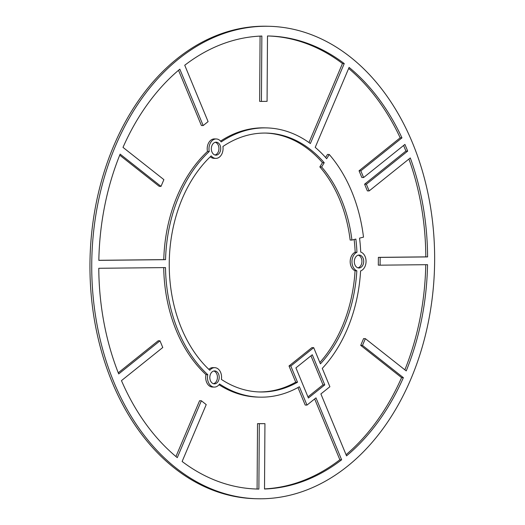 <?xml version="1.0" encoding="UTF-8"?>
<svg xmlns="http://www.w3.org/2000/svg" width="525" height="525" viewBox="0 0 525 525"><rect width="100%" height="100%" fill="white"/><g stroke="black" fill="none" stroke-linecap="round" stroke-linejoin="round"><path stroke-width="0.79" d="M213.793 371.004A6.477 4.699 -88.5 0 1 217.435 377.455A6.477 4.699 -88.5 0 1 213.465 383.716M212.205 371.798A6.477 4.699 -88.5 0 1 214.686 370.913A6.477 4.699 -88.5 0 1 219.214 377.501A6.477 4.699 -88.5 0 1 214.357 383.854A6.477 4.699 -88.5 0 1 209.954 379.024A6.477 4.699 -88.5 0 1 212.205 371.798M358.286 255.137A6.477 4.699 -88.5 0 1 361.922 261.588A6.477 4.699 -88.5 0 1 357.958 267.848M356.698 255.938A6.477 4.699 -88.5 0 1 359.179 255.045A6.477 4.699 -88.5 0 1 363.707 261.634A6.477 4.699 -88.5 0 1 358.844 267.986A6.477 4.699 -88.5 0 1 354.447 263.156A6.477 4.699 -88.5 0 1 356.698 255.938M346.539 455.864L320.893 393.94L329.884 386.728L322.284 368.373A134.662 97.683 91.5 0 0 360.59 270.939A9.713 7.042 91.5 0 0 366.056 261.443A9.713 7.042 91.5 0 0 360.714 252.052A134.662 97.683 91.5 0 0 359.559 238.133L363.497 237.136A140.162 101.673 91.5 0 0 329.26 154.481L326.668 158.727A134.662 97.683 91.5 0 0 315.217 147.374L349.099 67.403A226.597 164.364 -88.5 0 1 401.96 137.858L360.826 170.842L363.602 177.542L404.906 144.421A226.597 164.364 -88.5 0 1 407.676 151.115L366.378 184.236L369.147 190.936L410.288 157.946A226.597 164.364 -88.5 0 1 427.593 256.915L380.152 257.408L380.1 265.178L427.54 264.679A226.597 164.364 -88.5 0 1 406.232 370.906L365.361 338.651L362.499 345.411L403.371 377.665A226.597 164.364 -88.5 0 1 346.539 455.864M365.361 338.651L363.576 338.605L360.714 345.365L401.586 377.619L403.371 377.665M401.586 377.619A226.597 164.364 -88.5 0 1 346.067 454.716M360.714 345.365L362.499 345.411M425.762 264.698A226.597 164.364 -88.5 0 1 404.867 369.83M408.916 159.049A226.597 164.364 -88.5 0 1 425.814 256.869L378.367 257.368L378.315 265.132L380.1 265.178M378.367 257.368L380.152 257.408M425.814 256.869L427.593 256.915M403.594 145.471A226.597 164.364 -88.5 0 1 405.897 151.069L364.593 184.19L367.369 190.89L369.147 190.936M364.593 184.19L366.378 184.236M405.897 151.069L407.676 151.115M348.646 68.467A226.597 164.364 -88.5 0 1 400.181 137.812L359.048 170.796L361.823 177.496L363.602 177.542M359.048 170.796L360.826 170.842M400.181 137.812L401.96 137.858M329.26 154.481L327.482 154.435L325.598 157.513M267.067 101.351L267.494 35.976A226.597 164.364 -88.5 0 1 268.984 36.002A226.597 164.364 -88.5 0 1 344.242 63.571L310.36 143.542A134.662 97.683 91.5 0 0 266.628 127.903A134.662 97.683 91.5 0 0 221.189 141.94A9.713 7.042 91.5 0 0 216.274 138.961A9.713 7.042 91.5 0 0 209.252 151.508A134.662 97.683 91.5 0 0 165.546 259.665L98.831 260.367A226.597 164.364 -88.5 0 1 120.14 154.14L161.011 186.395L163.879 179.635L123.001 147.381A226.597 164.364 -88.5 0 1 179.832 69.182L203.182 125.554L208.09 121.616L184.741 65.251A226.597 164.364 -88.5 0 1 261.857 36.035L261.43 101.41L267.067 101.351M260.078 36.107L259.645 101.364L261.43 101.41M178.526 70.284L201.403 125.508L203.182 125.554M119.726 155.17L159.232 186.349L161.011 186.395M216.274 138.961L214.495 138.915A9.713 7.042 91.5 0 0 207.473 151.463A134.662 97.683 91.5 0 0 163.767 259.619L98.831 260.302M163.767 259.619L165.546 259.665M207.473 151.463L209.252 151.508M266.628 127.903L264.849 127.857A134.662 97.683 91.5 0 0 220.552 141.127M268.091 35.982A226.597 164.364 -88.5 0 1 342.458 63.525L308.976 142.551M342.458 63.525L344.242 63.571M310.957 355.812L322.987 384.838L307.952 396.893M324.765 384.884L308.411 398.002L295.923 367.867L312.283 354.749L324.765 384.884L322.987 384.838M313.707 347.662L311.922 347.616L289.019 365.977L295.733 382.18L297.517 382.226A129.485 93.922 -88.5 0 1 259.875 391.965A129.485 93.922 -88.5 0 1 221.386 379.411A9.713 7.042 91.5 0 0 214.771 367.677A9.713 7.042 91.5 0 0 209.81 370.276A129.485 93.922 -88.5 0 1 211.221 155.879A9.713 7.042 91.5 0 0 215.775 158.379A9.713 7.042 91.5 0 0 222.922 146.495A129.485 93.922 -88.5 0 1 266.497 133.081A129.485 93.922 -88.5 0 1 324.227 162.717L321.635 166.957A123.979 89.932 -88.5 0 1 351.914 240.069L355.852 239.072A129.485 93.922 -88.5 0 1 356.954 252.276A9.713 7.042 91.5 0 0 351.967 261.588A9.713 7.042 91.5 0 0 356.829 270.795A129.485 93.922 -88.5 0 1 320.414 363.864L313.707 347.662L290.804 366.023L297.517 382.226M289.019 365.977L290.804 366.023M354.132 239.505A129.485 93.922 -88.5 0 1 355.169 252.236A9.713 7.042 91.5 0 0 350.182 261.542A9.713 7.042 91.5 0 0 355.051 270.756L356.829 270.795M355.051 270.756A129.485 93.922 -88.5 0 1 319.843 362.486M355.169 252.236L356.954 252.276M265.604 133.068A129.485 93.922 -88.5 0 1 322.442 162.671L319.85 166.917A123.979 89.932 -88.5 0 1 350.136 240.023L351.914 240.069M319.85 166.917L321.635 166.957M322.442 162.671L324.227 162.717M210.295 156.758A9.713 7.042 91.5 0 0 213.997 158.333L215.775 158.379M214.771 367.677L212.986 367.631A9.713 7.042 91.5 0 0 208.825 369.351M295.733 382.18A129.485 93.922 -88.5 0 1 258.983 391.932M215.296 142.295A6.477 4.699 -88.5 0 1 218.938 148.746A6.477 4.699 -88.5 0 1 214.974 155M213.714 143.089A6.477 4.699 -88.5 0 1 216.195 142.196A6.477 4.699 -88.5 0 1 220.723 148.792A6.477 4.699 -88.5 0 1 215.86 155.144A6.477 4.699 -88.5 0 1 211.463 150.314A6.477 4.699 -88.5 0 1 213.714 143.089M175.941 456.533L199.585 400.726L201.37 400.772L177.273 457.642A226.597 164.364 -88.5 0 1 121.465 380.625L162.77 347.504L159.994 340.81L158.215 340.764L118.25 372.809M159.994 340.81L118.696 373.931A226.597 164.364 -88.5 0 1 98.779 268.288L165.5 267.586A134.662 97.683 91.5 0 0 207.782 374.686A9.713 7.042 91.5 0 0 214.272 387.089A9.713 7.042 91.5 0 0 219.594 384.005A134.662 97.683 91.5 0 0 259.744 397.143A134.662 97.683 91.5 0 0 299.381 386.735L306.987 405.09L315.984 397.878L341.631 459.795A226.597 164.364 -88.5 0 1 264.515 489.011L264.941 423.636L259.304 423.695L258.877 489.07A226.597 164.364 -88.5 0 1 257.388 489.044A226.597 164.364 -88.5 0 1 182.129 461.475L206.227 404.604L201.37 400.772M264.941 423.636L257.526 423.649L257.092 489.024L258.877 489.07M257.092 489.024A226.597 164.364 -88.5 0 1 256.502 489.018M257.526 423.649L259.304 423.695M314.659 398.941L339.852 459.749L341.631 459.795M339.852 459.749A226.597 164.364 -88.5 0 1 264.515 488.893M297.951 387.535L305.202 405.044L306.987 405.09M219.017 384.746A134.662 97.683 91.5 0 0 257.959 397.097L259.744 397.143M163.715 267.606A134.662 97.683 91.5 0 0 206.003 374.64A9.713 7.042 91.5 0 0 212.487 387.043L214.272 387.089M206.003 374.64L207.782 374.686M178.808 58.813A236.302 171.412 91.5 0 0 96.626 322.422A236.302 171.412 91.5 0 0 257.145 498.75A236.302 171.412 91.5 0 0 434.536 266.91A236.302 171.412 91.5 0 0 269.233 26.296A236.302 171.412 91.5 0 0 178.808 58.813M269.233 26.296L267.448 26.25A236.302 171.412 91.5 0 0 177.023 58.767A236.302 171.412 91.5 0 0 94.841 322.376A236.302 171.412 91.5 0 0 255.36 498.704L257.145 498.75"/></g></svg>
